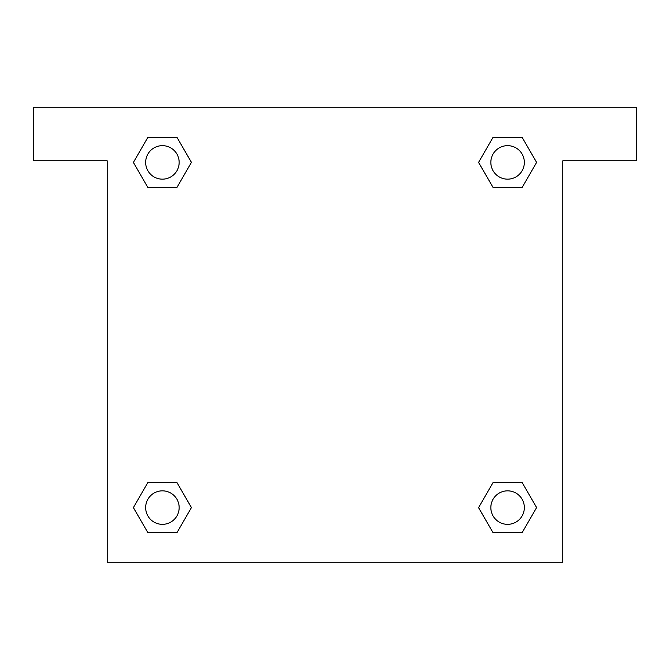 <?xml version="1.0" encoding="UTF-8"?>
<svg xmlns="http://www.w3.org/2000/svg" width="670" height="670" viewBox="0 0 670 670"><rect width="100%" height="100%" fill="white"/><g stroke="black" fill="none" stroke-linecap="round" stroke-linejoin="round"><path stroke-width="1" d="M636.5 107.2L33.5 107.2L33.5 160.8L107.2 160.8L107.2 562.8L562.8 562.8L562.8 160.8L636.5 160.8L636.5 107.2M147.903 187.533L176.913 187.533L147.903 187.533L133.397 162.408L147.903 137.283L176.913 137.283L191.419 162.408L176.913 187.533L147.903 187.533L133.364 162.425M176.913 137.283L147.903 137.283L176.913 137.283L191.452 162.391M176.913 482.467L147.903 482.467L176.913 482.467L191.419 507.592L176.913 532.717L147.903 532.717L133.397 507.592L147.903 482.467L176.913 482.467L191.452 507.575M147.903 532.717L176.913 532.717L147.903 532.717L133.364 507.609M522.097 482.467L493.087 482.467L522.097 482.467L536.603 507.592L522.097 532.717L493.087 532.717L478.581 507.592L493.087 482.467L522.097 482.467L536.636 507.575M493.087 532.717L522.097 532.717L493.087 532.717L478.548 507.609M493.087 187.533L522.097 187.533L493.087 187.533L478.581 162.408L493.087 137.283L522.097 137.283L536.603 162.408L522.097 187.533L493.087 187.533L478.548 162.425M522.097 137.283L493.087 137.283L522.097 137.283L536.636 162.391M524.342 507.592A16.75 16.75 0 0 0 499.217 493.087A16.75 16.75 0 0 0 499.217 522.097A16.75 16.75 0 0 0 524.342 507.592M179.158 507.592A16.75 16.75 0 0 0 154.033 493.087A16.75 16.75 0 0 0 154.033 522.097A16.75 16.75 0 0 0 179.158 507.592M524.342 162.408A16.75 16.75 0 0 0 499.217 147.903A16.75 16.75 0 0 0 499.217 176.913A16.75 16.75 0 0 0 524.342 162.408M179.158 162.408A16.75 16.75 0 0 0 154.033 147.903A16.75 16.75 0 0 0 154.033 176.913A16.75 16.75 0 0 0 179.158 162.408"/></g></svg>
